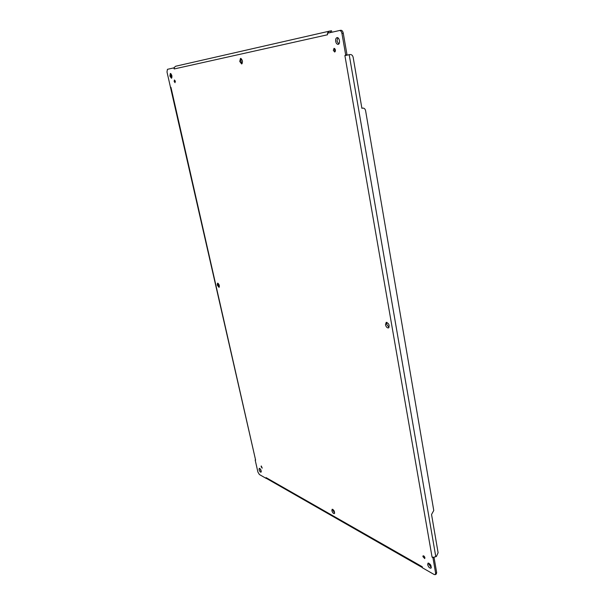 <?xml version="1.0" encoding="UTF-8"?>
<svg xmlns="http://www.w3.org/2000/svg" width="605" height="605" viewBox="0 0 605 605"><rect width="100%" height="100%" fill="white"/><g stroke="black" fill="none" stroke-linecap="round" stroke-linejoin="round"><path stroke-width="0.91" d="M261.133 466.72L261.239 465.956L262.23 468.157L261.133 466.72M169.884 76.064L170.338 73.439C171.994 74.793 172.357 76.396 171.427 78.264L169.884 76.064M385.483 324.711L386.209 322.367C388.977 323.403 389.749 325.256 388.523 327.925C387.139 328.054 386.126 326.98 385.483 324.711M217.24 285.023L217.55 283.148C219.176 284.176 219.66 285.59 219.01 287.383L217.24 285.023M239.746 61.453L240.525 58.36C242.628 59.887 243.013 61.763 241.66 63.979L239.746 61.453M331.88 510.658L332.145 509.236C334.073 510.083 334.807 511.543 334.353 513.63C333.34 513.645 332.508 512.654 331.88 510.658M333.325 50.381L334.036 48.317C335.601 49.277 335.828 50.517 334.709 52.038L333.325 50.381M422.903 556.615L423.107 555.776C424.491 556.214 425.043 557.152 424.748 558.589L422.903 556.615M174.157 81.441L174.421 79.973L175.042 82.688L174.157 81.441M259.084 469.654L259.273 468.308C260.808 469.155 261.39 470.456 261.02 472.195C260.256 472.172 259.613 471.325 259.084 469.654M427.659 564.616L428.022 563.134C430.51 563.913 431.501 565.592 430.987 568.178C429.573 568.269 428.461 567.082 427.659 564.616M335.677 41.39C335.435 39.333 335.873 38.077 337 37.639C339.405 36.996 340.607 44.021 338.157 44.346C336.97 44.377 336.146 43.394 335.677 41.39M266.139 477.647L422.214 566.726L422.547 567.868L434.178 574.523L435.267 574.652L435.623 573.185L432.953 557.787L432.076 557.137L344.895 55.577L345.682 54.949L341.954 33.494C341.492 31.49 340.668 30.5 339.481 30.522L327.502 33.23L327.509 34.772L174.172 68.962L173.839 67.881L167.441 69.325L166.995 71.95L170.451 87.173L170.943 87.279L255.605 460.11L255.197 460.118L257.904 472.051L259.386 474.524L266.177 478.411L266.079 477.61L266.782 478.608L422.449 567.626M170.95 73.697L170.935 75.852L171.873 77.795M386.867 322.329L386.64 324.235L389.015 327.486M218.148 283.329L218.201 284.698L219.373 286.876M241.168 58.526L240.919 61.218L242.189 63.578M332.886 509.357L332.833 510.166L334.671 513.063M334.754 48.581L334.618 50.117L335.283 51.501M423.939 556.01L424.944 557.742M175.147 80.722L175.374 81.72M259.885 468.482L261.292 471.605M428.688 563.089L428.695 564.004L431.357 567.603M337.688 37.714L336.985 41.132L338.77 44.006M255.605 460.11L170.451 87.173M255.318 459.702L255.197 460.118M174.232 68.947L174.361 67.382L173.839 67.881M329.286 31.18L175.684 66.232L174.361 67.382M327.509 34.772L327.509 33.343M327.66 32.814L329.347 31.158L331.525 30.764L331.79 32.262M328.258 33.056L327.713 32.662L327.502 33.23M344.895 55.577L346.62 55.244L345.682 54.949L346.983 54.669L343.269 33.237C342.808 31.233 341.984 30.242 340.796 30.273L339.511 30.522M432.053 556.986L433.634 557.334L436.439 556.411L438.103 552.736L431.546 514.484L433.762 510.499L365.601 110.73C365.186 108.983 364.263 108.098 362.826 108.091L361.888 108.303L353.154 57.339C352.662 55.38 351.626 54.45 350.038 54.541L346.62 55.244L346.983 54.669M433.634 557.334L432.953 557.787L433.717 557.334M435.267 574.652L436.303 574.024L436.659 572.557L434.019 557.318M422.101 566.666L422.426 567.475M266.782 478.608L266.177 478.411M349.13 54.707L347.013 55.146M362.168 108.174L362.826 108.091M341.954 33.494L343.269 33.237M435.812 556.781L349.198 54.722M435.623 573.185L436.659 572.557M330.194 30.999L330.474 32.557M349.985 54.548L349.017 54.73M361.873 108.204L362.524 108.136M175.684 66.232L329.347 31.158M340.796 30.273L339.481 30.522M422.426 567.46L422.524 567.898M349.07 54.715L350.038 54.541"/></g></svg>

